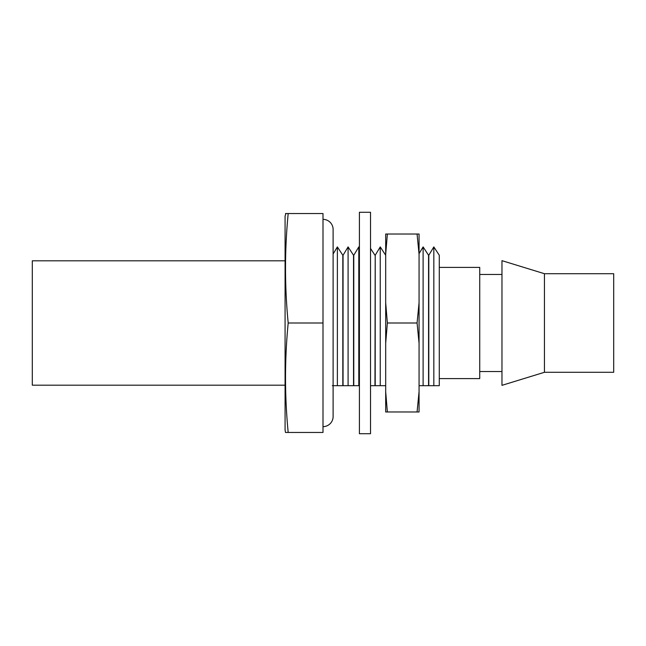 <?xml version="1.0" encoding="UTF-8"?>
<svg xmlns="http://www.w3.org/2000/svg" width="646" height="646" viewBox="0 0 646 646"><rect width="100%" height="100%" fill="white"/><g stroke="black" fill="none" stroke-linecap="round" stroke-linejoin="round"><path stroke-width="0.97" d="M285.08 260.814L32.3 260.814L32.3 385.186L285.08 385.186M323 426.643A10.11 10.11 0 0 0 333.11 416.533L333.11 229.467A10.11 10.11 0 0 0 323 219.357M439.28 378.613L479.728 378.613L479.728 267.387L439.28 267.387M501.966 274.469L479.728 274.469M501.966 371.531L479.728 371.531M544.441 372.29L544.441 273.71L501.966 260.661L501.966 385.339L544.441 372.29L613.7 372.29L613.7 273.71L544.441 273.71M288.189 432.457C284.636 395.974 284.636 359.483 288.189 323C284.636 286.517 284.636 250.026 288.189 213.543L323 213.543L323 432.457L285.492 432.457L285.08 429.889L285.08 216.111L285.871 213.543M288.189 213.543L285.492 213.543M333.11 253.975L337.374 246.909L337.374 385.686L332.343 385.686L348.089 385.686L343.058 385.686L343.058 255.251L348.089 246.909L348.089 385.686L358.805 385.686L353.774 385.686L353.774 255.251L358.805 246.909L358.805 385.686L359.402 385.686L358.805 385.686M375.213 255.251L374.971 385.686L370.521 385.686L375.213 385.686L375.213 255.251L380.244 246.909L380.244 385.686L375.213 385.686L385.686 385.686L380.244 385.686M419.06 253.636L423.114 246.909L423.114 385.686L419.06 385.686L433.829 385.686L428.799 385.686L428.799 255.251L433.829 246.909L433.829 385.686L439.28 385.686L439.28 255.251L433.829 246.909M337.374 385.686L342.816 385.686L342.816 255.251L337.374 246.909M348.089 385.686L353.54 385.686L353.54 255.251L348.089 246.909M423.114 385.686L428.564 385.686L428.564 255.251L423.114 246.909M439.28 385.686L433.829 385.686M323 323L288.189 323M370.521 212.284L370.521 433.716L359.402 433.716L359.402 212.284L370.521 212.284M419.06 254.306L419.06 234.022L417.074 234.022L419.06 254.306L419.06 302.716L417.074 323L387.366 323L385.686 302.716L385.686 343.284L387.366 323M417.074 234.022L385.686 234.022L385.686 254.306L387.366 234.022M385.686 254.306L385.686 302.716M417.074 323L419.06 343.284L419.06 391.694L417.074 411.978L387.366 411.978L385.686 391.694L385.686 343.284M417.074 411.978L419.06 411.978L419.06 391.694M385.686 391.694L385.686 411.978L387.366 411.978M419.06 302.716L419.06 343.284M385.686 255.251L380.244 246.909M374.971 255.251L370.521 248.435M359.402 247.814L358.805 246.909"/></g></svg>

